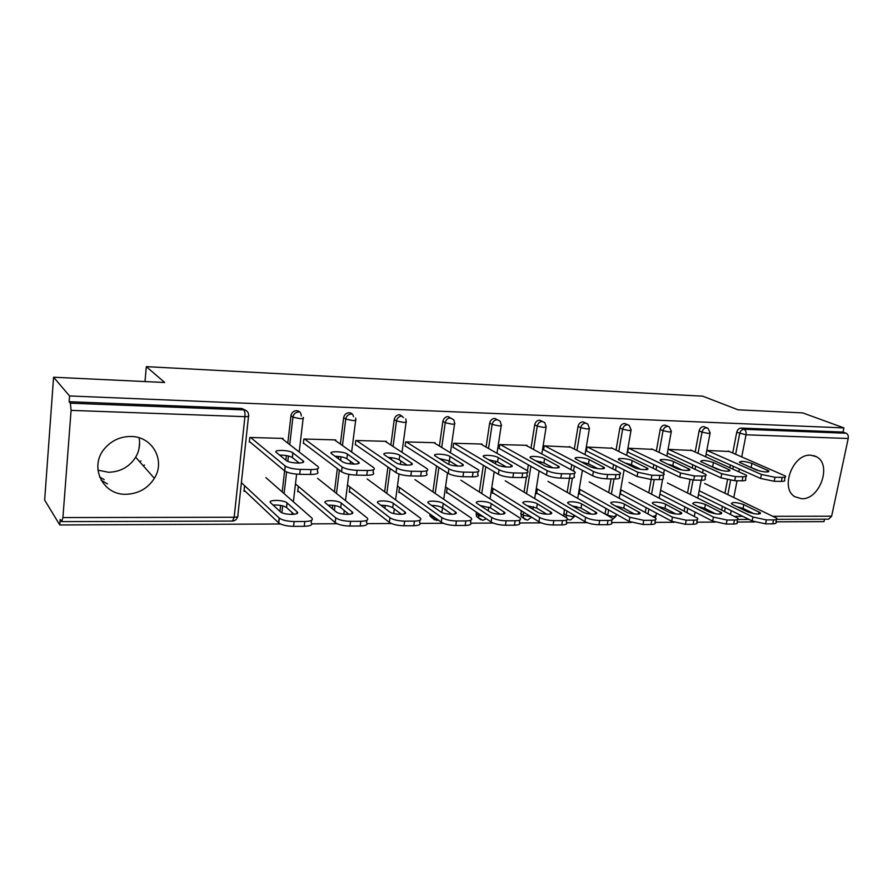 <?xml version="1.0" encoding="UTF-8"?>
<svg xmlns="http://www.w3.org/2000/svg" width="893" height="893" viewBox="0 0 893 893"><rect width="100%" height="100%" fill="white"/><g stroke="black" fill="none" stroke-linecap="round" stroke-linejoin="round"><path stroke-width="1.34" d="M125.969 494.276C138.292 493.851 147.758 488.538 154.366 478.324C165.741 460.699 152.591 436.42 131.003 436.476C120.678 436.454 112.027 440.316 105.05 448.063C88.608 465.923 102.315 495.18 125.969 494.276M139.04 437.771C140.38 444.524 139.252 451.01 135.669 457.216C129.362 466.939 120.309 471.95 108.499 472.263L97.917 470.153M801.613 498.729C819.785 499.935 832.365 464.327 816.347 456.703L810.654 455.184C792.939 453.555 779.768 488.237 794.792 496.698L801.613 498.729M59.798 524.961L60.211 519.436L61.684 521.612L62.923 517.56L71.083 410.378L70.368 403.189L69.129 401.716L69.565 395.956L53.58 377.214L44.65 500.113L59.798 524.961L280.502 523.99M311.891 523.856L337.152 523.745M367.202 523.622L391.402 523.51M420.201 523.387L443.397 523.287M471.013 523.164L493.271 523.064M519.782 522.952L541.158 522.851M566.631 522.74L587.181 522.651M611.672 522.55L631.429 522.461M654.993 522.36L674.014 522.271M696.786 522.171L715.025 522.092M737.116 522.003L754.563 521.925M775.995 521.825L824.005 521.624L824.529 519.179M53.58 377.214L164.692 382.505L146.318 366.643L144.99 381.568M139.598 442.359L139.04 448.587M146.318 366.643L702.691 396.168L738.098 409.82L802.729 412.901L843.918 427.903L843.025 432.067L741.112 428.071L744.092 429.276L846.162 433.228L843.025 432.067M846.162 433.228C847.892 434.132 848.584 435.896 848.216 438.496L831.629 516.21L828.659 519.168L776.698 519.324M69.565 395.956L843.918 427.903M706.81 450.44L729.313 451.49M699.967 491.183L699.119 491.172M698.404 494.923L699.252 494.934M279.967 511.399L280.659 505.416M282.199 491.943L284.621 470.901M285.849 460.185L286.374 455.586M287.814 443.118L290.973 415.591C291.71 412.477 293.63 410.825 296.733 410.646C299.758 411.07 301.276 412.856 301.265 416.004M69.129 401.716L241.992 408.503L245.72 410.356M721.7 509.87L722.381 506.309M724.937 493.148L727.516 479.831M729.882 467.586L730.385 465.007M732.718 452.963L736.725 432.312C737.451 429.667 738.913 428.249 741.112 428.071M335.645 440.707L335.746 439.914L303.877 439.01L303.352 443.52M329.115 487.567L329.807 488.114M299.445 487.277L298.206 487.265L297.682 491.708L298.909 491.719M384.191 518.353L382.483 517.036M382.662 506.632L382.84 505.293M384.637 491.809L387.93 467.039M389.136 458.031L389.203 457.473M390.866 445.038L394.248 419.576C394.952 416.506 396.771 414.877 399.696 414.687L403.536 417.567M435.014 443.386L435.114 442.727L405.679 441.89L405.098 446.232M428.004 488.527L428.607 488.929M400.589 488.259L399.394 488.248L398.814 492.512L400.008 492.523M479.094 518.375L476.416 516.321L476.326 512.091M479.34 491.976L483.347 465.286M486.082 447.069L489.665 423.126C490.38 420.179 492.099 418.605 494.811 418.415L497.669 419.911M526.959 445.897L527.049 445.339L499.79 444.569L499.154 448.732M494.142 489.174L492.992 489.163L492.367 493.271L493.516 493.282M563.818 516.02L564.331 509.412M567.155 492.3L569.477 478.28M570.928 469.573L571.743 464.65M574.311 449.09L578.072 426.407C578.787 423.572 580.417 422.054 582.939 421.864L585.998 423.17M612.274 448.253L587.036 447.047L586.366 451.054M580.941 490.023L579.825 490.011L579.166 493.963L580.271 493.974M645.282 512.303L646.13 507.581M648.809 492.713L651.198 479.485M653.23 468.211L653.866 464.639M656.31 451.065L660.206 429.466C660.932 426.72 662.472 425.269 664.827 425.079L668.187 426.374M691.651 450.452L668.154 449.346M659.916 494.61L660.976 494.622M661.68 490.804L660.608 490.793M684.15 510.986L684.92 506.889M687.532 492.925L689.976 479.82M692.231 467.82L692.789 464.784M695.178 452.025L699.13 430.906C699.855 428.216 701.362 426.787 703.639 426.597L707.089 427.892M622.03 490.413L620.936 490.413L620.255 494.298L621.338 494.298M652.671 449.369L628.326 448.219L627.634 452.159M605.03 513.855L605.967 508.418M608.713 492.501L611.069 478.894M612.821 468.78L613.547 464.583M616.047 450.094L619.876 427.959C620.602 425.18 622.187 423.695 624.62 423.505L627.857 424.811M538.345 489.598L537.206 489.587L536.57 493.617L537.686 493.628M570.393 447.092L544.228 445.83L543.569 449.916M523.689 518.286L521.166 516.656L521.144 510.617M524.068 492.132L526.446 477.074M527.439 470.723L528.366 464.873M531.022 448.085L534.695 424.8C535.409 421.909 537.084 420.357 539.696 420.168L542.52 421.474M448.264 488.728L447.092 488.717L446.489 492.903L447.65 492.914M481.863 444.658L481.952 444.055L453.644 443.252L453.03 447.505M432.67 518.42L429.968 515.864L429.779 513.91M432.904 491.864L436.565 465.979M439.389 446.042L442.883 421.384C443.598 418.382 445.361 416.774 448.174 416.584L451.512 418.65M379.536 488.058L380.172 488.527M351.016 487.779L349.799 487.768L349.252 492.121L350.458 492.132M386.312 442.068L386.412 441.343L355.805 440.483L355.235 444.904M332.352 508.686L332.776 505.282M334.44 491.82L337.331 468.613M338.536 458.835L338.827 456.49M340.378 444.055L343.649 417.69C344.341 414.564 346.205 412.901 349.252 412.7C351.641 412.957 353.07 414.296 353.539 416.707M276.64 487.053L277.377 487.701M245.731 486.752L244.47 486.741L243.979 491.273L245.24 491.284M282.891 439.3L282.992 438.407L249.794 437.47L249.292 442.08M140.86 460.967L139.565 461.625M104.213 479.653L99.581 476.962M144.487 465.041L143.193 465.711M107.517 483.95L101.132 480.233M747.497 466.101L759.887 471.091M785.114 477.085L784.534 479.954C785.36 480.914 784.311 481.394 781.386 481.394L774.198 481.294L760.624 478.469L761.428 474.462L706.955 450.44M706.24 454.247L760.624 478.469M728.286 451.054L785.338 475.98C786.175 476.929 785.126 477.398 782.201 477.398L775.012 477.275L774.198 481.294M756.148 469.897L739.426 462.362C740.308 460.788 744.472 461.123 751.917 463.378L768.862 470.946C767.98 472.576 763.738 472.218 756.148 469.897M761.428 474.462L775.012 477.275M732.617 504.556L747.809 511.923C755.311 514.401 759.519 514.703 760.445 512.828L743.78 504.59C736.424 502.19 732.282 501.888 731.345 503.708L732.617 504.556M699.186 490.793L752.933 517.002L766.395 519.905L773.561 519.882C776.486 519.815 777.535 519.257 776.731 518.197L704.61 483.459M698.471 494.543L752.152 520.954L752.933 517.002M766.395 519.905L765.602 523.856L772.758 523.823L773.561 519.882M753.993 513.721L743.032 508.418L736.971 506.666M765.602 523.856L752.152 520.954M776.475 519.458L775.939 522.115C776.743 523.186 775.682 523.756 772.758 523.823M707.937 465.019L721.767 470.578M746.09 476.404L745.521 479.262C746.436 480.289 745.32 480.814 742.161 480.825L734.705 480.713L720.975 477.833L721.767 473.759L668.533 449.358M667.83 453.231L720.975 477.833M690.624 449.983L746.325 475.21C747.24 476.237 746.113 476.739 742.954 476.75L735.497 476.616L734.705 480.713M716.923 469.115L700.659 461.525C701.574 459.85 705.827 460.174 713.44 462.496L729.916 470.109C729.012 471.85 724.681 471.515 716.923 469.115M721.767 473.759L735.497 476.616M667.082 463.958L672.809 465.61L682.051 469.997M705.593 475.701L705.057 478.525C706.062 479.641 704.856 480.211 701.44 480.222L693.705 480.11L679.83 477.175L680.6 473.022L628.739 448.23M628.047 452.171L679.83 477.175M651.611 448.878L705.838 474.406C706.843 475.511 705.637 476.058 702.233 476.069L694.486 475.936L693.705 480.11M676.224 468.3L660.463 460.665C657.929 458.634 669.248 459.426 673.545 461.581L689.519 469.249C692.142 471.337 680.611 470.533 676.224 468.3M680.6 473.022L694.486 475.936M624.821 462.909L631.44 464.728L640.739 469.338M663.566 474.964L663.053 477.766C664.146 478.972 662.852 479.574 659.168 479.597L651.12 479.474L637.1 476.494L637.848 472.263L587.494 447.058M586.824 451.077L637.1 476.494M611.203 447.728L663.823 473.558C664.917 474.752 663.622 475.355 659.927 475.366L651.89 475.232L651.12 479.474M633.974 467.463L618.771 459.783C616.047 457.629 627.913 458.399 632.166 460.632L647.592 468.345C650.405 470.555 638.316 469.785 633.974 467.463M637.848 472.263L651.89 475.232M581.019 461.848L588.52 463.824L597.73 468.624M619.898 474.194L619.407 476.962C620.602 478.257 619.206 478.927 615.221 478.949L606.86 478.827C601.246 478.57 596.513 477.554 592.673 475.79L593.41 471.459L544.719 445.841M544.071 449.927L592.673 475.79M569.31 446.533L620.155 472.687C621.361 473.96 619.965 474.618 615.969 474.629L607.608 474.496L606.86 478.827M590.083 466.581L575.483 458.857C572.558 456.591 585.027 457.328 589.224 459.649L604.059 467.396C607.084 469.729 594.37 469.004 590.083 466.581M593.41 471.459C597.261 473.223 601.982 474.228 607.608 474.496M535.577 460.777L543.926 462.887L552.968 467.843M574.5 473.39L574.043 476.125C575.349 477.521 573.831 478.235 569.522 478.28L560.815 478.146C555 477.878 550.222 476.851 546.483 475.054L547.186 470.644L500.326 444.58M499.7 448.755L546.483 475.054M525.854 445.306L574.768 471.761C576.074 473.145 574.567 473.848 570.247 473.87L561.541 473.725L560.815 478.146M544.462 465.677L530.498 457.908C527.372 455.519 540.488 456.211 544.607 458.622L558.806 466.414C562.054 468.858 548.67 468.189 544.462 465.677M547.186 470.644C550.936 472.419 555.725 473.457 561.541 473.725M693.872 504.411L708.729 511.912C716.387 514.468 720.696 514.748 721.644 512.749L705.437 504.456C697.924 501.966 693.682 501.699 692.722 503.63L693.872 504.411M660.608 490.257L713.429 517.08L727.036 520.039L734.459 520.016C737.607 519.938 738.745 519.335 737.864 518.197L667.439 482.968M660.005 494.119L712.647 521.099L713.429 517.08M727.036 520.039L726.243 524.068L733.678 524.024L734.459 520.016M715.661 513.866L704.7 508.34L697.902 506.443M726.243 524.068L712.647 521.099M737.596 519.559L737.071 522.182C737.953 523.331 736.825 523.945 733.678 524.024M653.709 504.255L668.187 511.89C672.507 514.335 683.971 514.993 681.415 512.671L665.709 504.299C661.479 501.944 650.216 501.286 652.694 503.552L653.709 504.255M620.657 489.688L672.429 517.17L686.181 520.184L693.894 520.15C697.299 520.072 698.505 519.413 697.545 518.174L628.985 482.454M620.345 493.773L671.67 521.266L672.429 517.17M686.181 520.184L685.411 524.28L693.124 524.247L693.894 520.15M675.856 513.977L664.972 508.262L657.46 506.242M685.411 524.28L671.67 521.266M697.254 519.659L696.774 522.238C697.734 523.488 696.518 524.146 693.124 524.247M612.062 504.11L626.127 511.879C630.391 514.424 642.413 515.038 639.667 512.582L624.497 504.154C620.322 501.699 608.513 501.085 611.18 503.473L612.062 504.11M579.244 489.074L629.855 517.259L643.764 520.329L651.778 520.295C655.451 520.206 656.757 519.492 655.696 518.163L589.179 481.919M579.256 493.405L629.119 521.434L629.855 517.259M643.764 520.329L643.016 524.504L651.019 524.47L651.778 520.295M634.51 514.078L623.794 508.184L615.578 506.052M643.016 524.504L629.119 521.434M655.406 519.759L654.937 522.293C655.998 523.644 654.692 524.358 651.019 524.47M568.83 503.942L582.437 511.868C586.645 514.524 599.281 515.06 596.323 512.482L581.745 503.987C577.626 501.442 565.224 500.884 568.082 503.395L568.83 503.942M536.313 488.415L585.629 517.348C589.413 519.257 594.102 520.306 599.683 520.474L608.01 520.452C611.984 520.34 613.391 519.57 612.23 518.141L547.956 481.372M536.66 493.025L584.904 521.601L585.629 517.348M599.683 520.474L598.957 524.738L607.273 524.693L608.01 520.452M591.523 514.167L581.053 508.106L572.145 505.873M598.957 524.738C593.365 524.571 588.688 523.521 584.904 521.601M611.928 519.86L611.493 522.349C612.654 523.8 611.247 524.582 607.273 524.693M523.934 503.775L537.039 511.856C541.169 514.625 554.464 515.094 551.294 512.37L537.352 503.831C533.311 501.174 520.262 500.683 523.32 503.317L523.934 503.775M491.764 487.701L539.64 517.449C543.324 519.391 548.056 520.452 553.85 520.641L562.512 520.608C566.809 520.485 568.328 519.648 567.055 518.107L505.226 480.802M492.467 492.623L538.937 521.78L539.64 517.449M553.85 520.641L553.135 524.984L561.786 524.939L562.512 520.608M546.84 514.234L536.671 508.017L527.071 505.717M553.135 524.984C547.353 524.816 542.62 523.745 538.937 521.78M566.754 519.96L566.341 522.405C567.613 523.957 566.095 524.805 561.786 524.939M488.382 459.683L497.58 461.904L506.364 467.017M527.272 472.553L526.837 475.255C528.254 476.75 526.624 477.532 521.947 477.576L512.883 477.442C506.844 477.175 502.022 476.114 498.383 474.283L499.075 469.785L454.224 443.274M453.622 447.527L498.383 474.283M480.747 444.022L527.54 470.801C528.957 472.285 527.328 473.044 522.651 473.078L513.587 472.933L512.883 477.442M496.999 464.728L483.738 456.915C480.389 454.414 494.22 455.05 498.238 457.562L511.745 465.387C515.216 467.965 501.107 467.352 496.999 464.728M499.075 469.785C502.714 471.604 507.548 472.654 513.587 472.933M477.264 503.607L489.81 511.845C493.851 514.736 507.883 515.116 504.478 512.258L491.217 503.652C487.265 500.884 473.513 500.471 476.795 503.239L477.264 503.607M445.518 486.908L491.775 517.549C495.347 519.536 500.136 520.619 506.141 520.798L515.149 520.775C519.815 520.619 521.456 519.726 520.072 518.074L460.911 480.222M446.589 492.199L491.094 521.97L491.775 517.549M506.141 520.798L505.449 525.24L514.457 525.184L515.149 520.775M500.337 514.29L490.57 507.927L480.244 505.561M505.449 525.24C499.455 525.062 494.666 523.979 491.094 521.97M519.759 520.061L519.38 522.45C520.764 524.124 519.123 525.028 514.457 525.184M439.323 458.578L449.369 460.888L457.808 466.124M478.09 471.671L477.688 474.35C479.228 475.947 477.454 476.784 472.386 476.84L462.942 476.706C456.68 476.427 451.791 475.355 448.286 473.48L448.945 468.881L406.326 441.912M405.735 446.243L448.286 473.48M433.886 442.694L478.369 469.796C479.909 471.392 478.135 472.207 473.067 472.252L463.612 472.096L462.942 476.706M447.572 463.746L435.07 455.888C431.486 453.264 446.098 453.834 450.005 456.457L462.753 464.315C466.481 467.017 451.568 466.47 447.572 463.746M448.945 468.881C452.461 470.734 457.35 471.805 463.612 472.096M428.729 503.429L440.662 511.823C444.58 514.848 459.415 515.138 455.754 512.135L443.241 503.485C439.412 500.593 424.889 500.259 428.394 503.161L428.729 503.429M397.452 486.038L441.923 517.65C445.384 519.681 450.217 520.786 456.446 520.976L465.845 520.943C470.89 520.775 472.676 519.804 471.18 518.029L414.932 479.608M398.914 491.753L441.276 522.171L441.923 517.65M456.446 520.976L455.787 525.497L465.175 525.452L465.845 520.943M451.936 514.323L442.615 507.838C439.936 506.32 436.253 505.516 431.565 505.427M455.787 525.497C449.559 525.318 444.725 524.213 441.276 522.171M470.857 520.161L470.511 522.494C472.006 524.291 470.22 525.274 465.175 525.452M388.265 457.439C393.054 457.674 396.693 458.466 399.171 459.828L407.186 465.175M426.854 470.745L426.486 473.39C428.138 475.109 426.218 476.014 420.703 476.081L410.858 475.936C404.35 475.656 399.417 474.551 396.046 472.643L396.682 467.954L356.497 440.495M355.939 444.926L396.046 472.643M385.162 441.309L427.133 468.747C428.796 470.455 426.865 471.337 421.362 471.392L411.506 471.236L410.858 475.936M396.068 462.719L384.392 454.816C380.563 452.07 396.034 452.572 399.785 455.307L411.729 463.199C415.714 466.034 399.919 465.566 396.068 462.719M396.682 467.954C400.053 469.841 404.998 470.935 411.506 471.236M378.197 503.239L389.471 511.812C393.233 514.971 408.938 515.149 405.031 512.013L393.311 503.295C389.627 500.281 374.256 500.047 378.007 503.083L378.197 503.239M347.477 485.055L389.973 517.75C393.288 519.826 398.178 520.965 404.641 521.155L414.441 521.121C419.922 520.92 421.853 519.882 420.235 517.985L367.168 478.972M349.364 491.273L389.348 522.372L389.973 517.75M404.641 521.155L404.004 525.776L413.805 525.72L414.441 521.121M401.504 514.335L392.708 507.737C389.884 506.085 385.955 505.271 380.898 505.293M404.004 525.776C397.552 525.597 392.663 524.459 389.348 522.372M419.922 520.251L419.598 522.539C421.206 524.459 419.275 525.519 413.805 525.72M335.076 456.29C340.289 456.412 344.229 457.227 346.886 458.723L354.376 464.159M373.419 469.774L373.073 472.397C374.859 474.239 372.761 475.199 366.777 475.288L356.497 475.132C349.732 474.842 344.743 473.725 341.528 471.772L342.119 466.983L304.636 439.021M304.111 443.542L341.528 471.772M334.473 439.869L373.698 467.653C375.484 469.472 373.386 470.421 367.403 470.499L357.111 470.321L356.497 475.132M342.354 461.648L331.56 453.7C327.485 450.831 343.883 451.266 347.466 454.102L358.528 462.038C362.792 465.007 346.015 464.617 342.354 461.648M342.119 466.983C345.345 468.903 350.346 470.019 357.111 470.321M325.554 503.049L336.092 511.801C339.675 515.094 356.34 515.161 352.155 511.879L341.305 503.105C337.8 499.946 321.502 499.823 325.51 503.005L325.554 503.049M295.471 483.928L335.768 517.873C338.927 519.983 343.872 521.144 350.592 521.333L360.817 521.3C366.766 521.088 368.865 519.96 367.123 517.929L317.54 478.313M297.793 490.759L335.176 522.584L335.768 517.873M350.592 521.333L349.989 526.066L360.214 526.01L360.817 521.3M348.929 514.335L340.735 507.637C337.766 505.851 333.569 505.036 328.133 505.181M349.989 526.066C343.28 525.877 338.335 524.716 335.176 522.584M366.811 520.34L366.521 522.584C368.262 524.637 366.152 525.776 360.214 526.01M279.598 455.106C285.202 455.095 289.444 455.91 292.301 457.529L299.255 463.076M317.696 468.725L317.372 471.392C319.203 473.335 316.892 474.35 310.451 474.462L299.702 474.295C292.882 474.016 287.892 472.91 284.733 470.991L285.135 465.956L250.609 437.492M250.118 442.102L284.577 470.868M281.708 438.374L317.953 466.548C319.794 468.468 317.484 469.472 311.032 469.562L300.282 469.383L299.702 474.295M286.273 460.52L276.361 452.472C272.41 449.547 289.41 449.916 292.848 452.807L303.062 460.855C307.348 463.88 290.046 463.646 286.374 460.598L286.273 460.52M285.135 465.956L285.291 466.09C288.461 467.988 293.462 469.082 300.282 469.383M270.668 502.837L280.48 511.868C284.086 515.239 301.265 515.127 297.056 511.789L287.044 502.859C283.673 499.645 266.784 499.6 270.668 502.837M241.378 482.689L279.319 518.119C282.434 520.217 287.379 521.356 294.143 521.534L304.826 521.501C311.233 521.255 313.543 520.061 311.757 517.918L265.913 477.632M244.09 490.201L278.605 522.807L279.163 517.985M294.143 521.534L293.574 526.357L304.256 526.301L304.826 521.501M294.076 514.312L286.508 507.492C283.338 505.583 278.873 504.779 273.113 505.092M293.574 526.357C286.809 526.189 281.875 525.051 278.761 522.941L278.605 522.807M311.456 520.396L311.188 522.673C312.963 524.838 310.664 526.044 304.256 526.301M848.216 438.496L746.046 434.791L741.737 456.859M739.359 469.004L738.846 471.604M737.06 480.747L733.812 497.39M731.222 510.651L730.519 514.245M734.816 516.377L742.831 516.366M773.483 516.31L831.629 516.21M735.665 454.236L739.683 433.518C740.42 430.873 741.893 429.455 744.092 429.276C745.744 430.225 746.392 432.067 746.046 434.791L736.725 432.312M62.923 517.56L234.178 517.259L244.916 416.663L71.083 410.378M70.368 403.189L243.8 409.898L241.992 408.503M244.916 416.663C245.173 413.292 244.794 411.037 243.8 409.898C247.026 410.356 248.622 412.231 248.6 415.513C249.314 416.317 248.087 416.696 244.916 416.663M61.807 521.612L232.426 521.066L234.178 517.259C237.304 517.159 238.52 516.601 237.851 515.585L248.511 416.294M724.58 511.298L725.272 507.726M727.84 494.532L730.586 480.367M732.818 468.892L733.32 466.313M694.308 516.243L695.156 512.135M698.058 453.32L702.032 432.145L708.45 433.44L710.136 432.837L707.948 428.249L706.553 427.814C704.276 428.004 702.769 429.444 702.032 432.145L699.13 430.906M686.974 512.448L687.744 508.34M690.367 494.331L693.035 480.088M695.089 469.16L695.658 466.113M648.028 513.788L648.887 509.055M651.577 494.142L654.223 479.53M656.02 469.573L656.668 465.99M659.123 452.383L663.041 430.716L660.206 429.466M605.052 513.654L607.72 515.172L608.635 509.914M611.404 493.952L614.016 478.927M615.534 470.164L616.259 465.956M618.782 451.423L622.633 429.232L619.876 427.959M563.617 513.676L566.207 515.216L566.91 510.941M569.767 493.784L572.368 478.123M573.552 470.991L574.366 466.046M576.956 450.452L580.74 427.691L578.072 426.407M520.664 513.687L523.153 515.261L523.633 512.18M526.569 493.639L530.9 466.291M533.567 449.458L537.273 426.095L534.695 424.8M476.081 513.709L478.469 515.317L478.715 513.687M481.751 493.516L485.781 466.749M488.527 448.465L492.143 424.443L489.665 423.126M433.317 506.655L433.485 505.471M435.192 493.427L438.887 467.463M441.734 447.471L445.25 422.724L442.883 421.384M384.827 508.284L385.196 505.483M386.814 493.405L390.129 468.557M391.335 459.515L391.58 457.696M393.076 446.478L396.492 420.938L394.248 419.576M334.373 510.372L334.964 505.594M336.482 493.449L339.385 470.164M340.601 460.353L341.048 456.814M342.454 445.518L345.747 419.074L343.649 417.69M281.887 512.694L282.679 505.851L281.898 512.694M284.097 493.606L286.586 471.995L284.097 493.606M287.803 461.357L288.428 456.01L287.814 461.368M298.697 412.03C295.583 412.209 293.663 413.872 292.926 416.998L289.745 444.625L292.904 417.143L290.951 415.736M652.962 516.467L655.998 515.585L656.444 513.107M669.527 432.022L671.335 431.386L669.259 426.843L667.674 426.318C665.318 426.497 663.767 427.97 663.041 430.716L669.527 432.022M607.686 515.373L614.161 516.589L616.114 515.585L616.349 514.256M629.185 430.571L631.128 429.868L629.208 425.414L627.388 424.755C624.944 424.945 623.359 426.43 622.633 429.232L629.185 430.571M566.396 517.583L566.207 515.216L572.703 516.667L574.858 515.652M587.36 429.053L589.436 428.305L587.728 423.985L585.618 423.137C583.096 423.327 581.466 424.845 580.74 427.691L587.36 429.053M568.294 519.547L570.147 519.994M525.307 519.659L523.655 518.241L523.153 515.261L530.799 516.679M543.96 427.479L546.192 426.675L544.73 422.579L542.285 421.463C539.662 421.652 537.988 423.193 537.273 426.095L543.96 427.479M498.897 425.849C501.118 425.883 501.922 425.604 501.308 424.99L500.158 421.228L497.289 419.721C494.577 419.911 492.858 421.485 492.143 424.443L498.897 425.849M483.225 516.701L478.469 515.317L478.804 517.929L482.722 520.273M480.713 519.771L476.416 516.321M452.07 424.164C454.47 424.197 455.33 423.885 454.671 423.237L453.89 419.978L450.552 417.913C447.728 418.103 445.953 419.71 445.25 422.724L452.07 424.164M434.389 519.882L432.245 517.505L432.056 515.54M401.939 416.026C399.004 416.227 397.195 417.857 396.492 420.938L403.379 422.4C405.969 422.434 406.907 422.099 406.192 421.407L405.79 418.917M386.256 519.994L384.637 518.71M351.362 414.073C348.315 414.263 346.439 415.937 345.747 419.074L352.713 420.558C355.503 420.592 356.519 420.246 355.76 419.509L355.66 418.08M290.973 415.591L292.904 417.143L299.936 418.65C302.95 418.683 304.055 418.315 303.24 417.522L303.252 417.411M781.386 481.394L782.201 477.398M751.917 463.378L751.158 467.262M767.444 470.12L767.065 472.017M743.032 508.418L743.78 504.59M758.637 514.089L759.072 511.923M742.161 480.825L742.954 476.75M713.44 462.496L712.681 466.447M728.632 469.35L728.264 471.258M701.44 480.222L702.233 476.069M673.545 461.581L672.809 465.61M688.38 468.546L688.023 470.466M659.168 479.597L659.927 475.366M632.166 460.632L631.44 464.728M646.599 467.709L646.253 469.64M615.221 478.949L615.969 474.629M589.224 459.649L588.52 463.824M603.199 466.849L602.875 468.769M569.522 478.28L570.247 473.87M544.607 458.622L543.926 462.887M558.103 465.945L557.79 467.843M704.7 508.34L705.437 504.456M719.97 514.1L720.394 511.912M664.972 508.262L665.709 504.299M679.886 514.1L680.299 511.901M623.794 508.184L624.497 504.154M638.294 514.089L638.696 511.89M581.053 508.106L581.745 503.987M595.118 514.067L595.497 511.879M536.671 508.017L537.352 503.831M550.255 514.033L550.613 511.856M521.947 477.576L522.651 473.078M498.238 457.562L497.58 461.904M511.187 465.007L510.896 466.883M490.57 507.927L491.217 503.652M503.607 513.977L503.931 511.845M472.386 476.84L473.067 472.252M450.005 456.457L449.369 460.888M462.351 464.036L462.083 465.867M442.615 507.838L443.241 503.485M455.062 513.91L455.363 511.834M420.703 476.081L421.362 471.392M399.785 455.307L399.171 459.828M411.483 463.02L411.238 464.784M392.708 507.737L393.311 503.295M404.507 513.832L404.786 511.812M366.777 475.288L367.403 470.499M347.466 454.102L346.886 458.723M358.428 461.96L358.216 463.646M340.735 507.637L341.305 503.105M351.82 513.721L352.065 511.801M310.451 474.462L311.032 469.562M292.904 452.851L292.357 457.573M303.062 460.855L302.872 462.44M286.553 507.537L287.099 502.904M296.844 513.587L297.056 511.789M135.669 457.216L154.366 478.324M813.612 455.609L816.347 456.703M749.037 519.413L737.785 519.458M697.813 498.026L701.184 480.222M702.612 472.665L703.193 469.595M705.626 456.714L710.047 433.306M655.205 517.739L655.875 516.254M659.179 498.071L662.617 479.251M663.666 473.435L664.347 469.707M666.848 455.988L671.235 431.888M611.984 519.838L615.991 516.299M617.599 507.168L617.744 506.342M619.173 498.16L624.107 469.93M626.674 455.274L631.027 430.415M570.493 519.983L574.679 516.355M576.052 508.15L576.331 506.476M577.704 498.305L582.392 470.321M583.587 463.188L583.743 462.306M585.038 454.57L589.335 428.886M527.573 520.117L531.581 517.17M532.965 509.345L533.389 506.711M534.695 498.517L539.115 470.912M540.321 463.389L540.6 461.67M541.839 453.912L546.092 427.3M521.166 516.656L527.25 520.128M483.035 520.262L486.216 518.699M488.248 510.818L488.817 507.09M490.078 498.83L494.186 471.772M495.403 463.791L495.805 461.134M496.999 453.298L501.207 425.66M436.789 520.407L438.329 520.05M441.834 512.47L442.515 507.771M443.743 499.254L447.516 472.989M448.755 464.338L449.268 460.821M450.429 452.751L454.57 423.941M429.968 515.864L436.498 520.418M393.735 513.531L394.349 508.965M395.588 499.846L399.071 474.038M400.388 464.304L400.845 460.944M402.006 452.316L406.092 422.155M384.995 518.978L386.39 520.061M343.794 514.178L344.251 510.517M345.502 500.649L348.828 474.328M350.145 463.891L350.469 461.324M351.641 452.037L355.66 420.302M291.899 514.435L292.123 512.549M293.384 501.766L296.61 474.138M297.905 463.099L298.028 462.094M299.211 451.981L303.14 418.359M232.626 521.066C235.227 520.764 236.902 519.302 237.638 516.667M768.862 470.946L768.694 471.772M760.256 513.776L760.445 512.828M729.916 470.109L729.737 471.013M689.519 469.249L689.34 470.22M647.592 468.345L647.403 469.394M604.059 467.396L603.858 468.524M558.806 466.414L558.605 467.631M721.444 513.776L721.644 512.749M681.203 513.776L681.415 512.671M639.455 513.776L639.667 512.582M596.111 513.776L596.323 512.482M551.07 513.765L551.294 512.37M511.745 465.387L511.544 466.693M504.244 513.743L504.478 512.258M462.753 464.315L462.552 465.711M455.53 513.732L455.754 512.135M411.729 463.199L411.528 464.684M404.797 513.698L405.031 512.013M358.528 462.038L358.327 463.601M351.931 513.665L352.155 511.879M285.291 466.09L284.733 470.991M292.848 452.807L292.301 457.529M279.319 518.119L278.761 522.941M286.508 507.492L287.044 502.859"/></g></svg>
